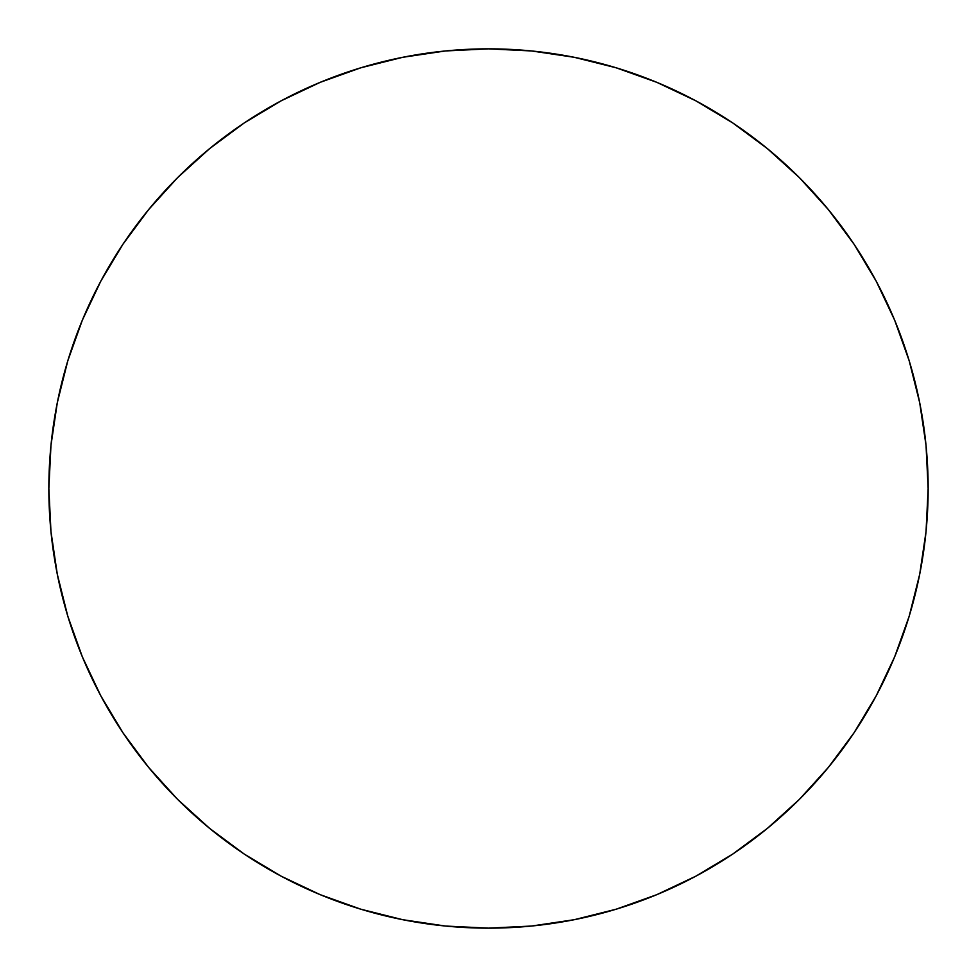 <?xml version="1.0" encoding="UTF-8"?>
<svg xmlns="http://www.w3.org/2000/svg" width="977" height="977" viewBox="0 0 977 977"><rect width="100%" height="100%" fill="white"/><g stroke="black" fill="none" stroke-linecap="round" stroke-linejoin="round"><path stroke-width="1.47" d="M48.85 488.5A439.65 439.65 0 0 1 488.5 48.85A439.65 439.65 0 0 1 928.15 488.5A439.65 439.65 0 0 1 488.5 928.15A439.65 439.65 0 0 1 48.85 488.5L50.963 531.598L57.301 574.268L67.779 616.121L82.312 656.752L100.765 695.746L122.943 732.762L148.651 767.409L177.619 799.381L209.591 828.349L244.238 854.057L281.254 876.235L320.248 894.688L360.879 909.221L402.732 919.699L445.402 926.037L488.5 928.15L531.598 926.037L574.268 919.699L616.121 909.221L656.752 894.688L695.746 876.235L732.762 854.057L767.409 828.349L799.381 799.381L828.349 767.409L854.057 732.762L876.235 695.746L894.688 656.752L909.221 616.121L919.699 574.268L926.037 531.598L928.15 488.5L926.037 445.402L919.699 402.732L909.221 360.879L894.688 320.248L876.235 281.254L854.057 244.238L828.349 209.591L799.381 177.619L767.409 148.651L732.762 122.943L695.746 100.765L656.752 82.312L616.121 67.779L574.268 57.301L531.598 50.963L488.5 48.85L445.402 50.963L402.732 57.301L360.879 67.779L320.248 82.312L281.254 100.765L244.238 122.943L209.591 148.651L177.619 177.619L148.651 209.591L122.943 244.238L100.765 281.254L82.312 320.248L67.779 360.879L57.301 402.732L50.963 445.402L48.85 488.5M909.221 360.879L894.688 320.248M732.762 122.943L695.746 100.765M360.879 67.779L320.248 82.312M122.943 244.238L100.765 281.254M67.779 616.121L82.312 656.752M244.238 854.057L281.254 876.235M616.121 909.221L656.752 894.688M854.057 732.762L876.235 695.746"/></g></svg>
